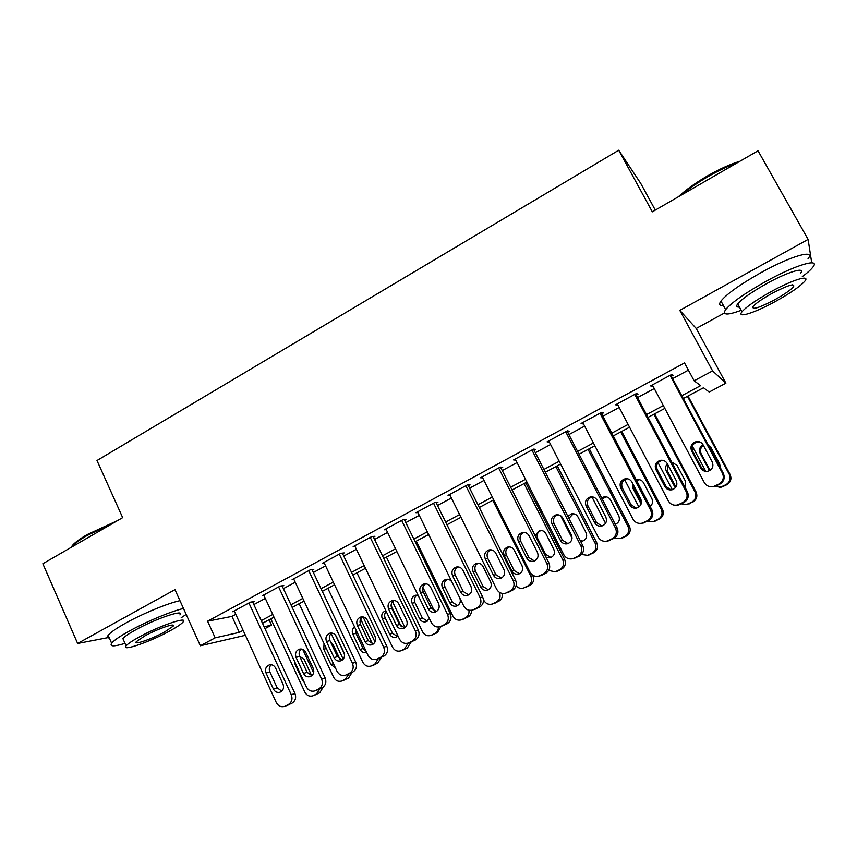 <?xml version="1.0" encoding="UTF-8"?>
<svg xmlns="http://www.w3.org/2000/svg" width="857" height="857" viewBox="0 0 857 857"><rect width="100%" height="100%" fill="white"/><g stroke="black" fill="none" stroke-linecap="round" stroke-linejoin="round"><path stroke-width="1.29" d="M269.087 619.772L271.562 625.117L264.963 628.631M655.305 210.104L640.768 183.462L618.722 150.221L96.991 460.53L122.669 517.639L42.85 563.724L77.633 643.478L109.064 637.426M811.718 262.799L808.119 239.403L679.815 310.373L696.216 328.467L724.401 313.03M696.216 328.467L725.89 383.165L709.21 392.045L703.468 387.76L683.297 398.537M618.722 150.221L652.316 211.829L758.027 150.789L808.119 239.403M252.794 602.289L254.261 601.496L250.383 602.192L232.75 611.727L234.432 611.405M282.328 586.338L283.817 585.535L280.11 586.124L262.231 595.797L263.945 595.497M312.28 570.162L313.791 569.348L310.255 569.83L292.119 579.632L293.887 579.364M342.65 553.751L344.171 552.926L340.818 553.311L322.436 563.253L324.235 563.017M373.438 537.125L374.991 536.278L371.82 536.557L353.17 546.637L355.023 546.445M404.665 520.253L406.239 519.406L403.251 519.567L384.343 529.787L386.25 529.647M436.342 503.145L437.927 502.277L435.142 502.331L415.956 512.7L417.937 512.625M468.468 485.79L470.086 484.912L467.493 484.848L448.029 495.367L450.075 495.367M501.056 468.179L502.695 467.301L500.317 467.108L480.563 477.778L482.705 477.885M534.115 450.321L535.786 449.422L533.611 449.1L513.579 459.93L515.818 460.166M567.666 432.196L569.359 431.285L567.409 430.835L547.077 441.826L549.358 442.083M601.71 413.802L603.424 412.881L601.71 412.303L581.067 423.454L583.392 423.701M636.269 395.141L638.004 394.199L636.515 393.481L615.572 404.804L617.929 405.05M681.786 395.72L700.63 385.639L694.138 380.797L684.529 362.94L207.587 621.196L231.968 616.397L235.771 614.34M253.854 604.592L265.306 598.411M283.41 588.641L295.237 582.257M313.373 572.476L325.596 565.888M343.753 556.086L356.383 549.273M374.563 539.46L387.6 532.433M405.811 522.609L419.266 515.346M437.498 505.501L451.393 498.013M469.647 488.158L483.98 480.434M502.256 470.568L517.05 462.587M535.346 452.721L550.601 444.494M568.909 434.606L584.645 426.122M602.974 416.223L619.204 407.471M637.554 397.573L654.277 388.553M672.638 378.644L688.407 370.138M671.331 376.202L673.099 375.248L671.856 374.38L650.581 385.875L651.984 386.657L652.98 386.111M245.402 635.294L200.367 645.771L174.967 589.637L77.633 643.478M200.367 645.771L215.161 637.833L239.307 632.391L243.12 630.345M207.587 621.196L215.161 637.833M694.138 380.797L712.585 370.899L725.89 383.165M679.815 310.373L712.585 370.899M264.117 626.788L271.562 625.117M664.839 408.393L648.021 417.38M629.584 427.225L613.28 435.934M594.854 445.769L579.043 454.221M560.639 464.044L545.309 472.239M526.926 482.052L512.068 489.99M493.696 499.802L479.299 507.494M460.959 517.296L447 524.741M428.682 534.532L415.163 541.753M396.866 551.522L383.765 558.518M365.5 568.277L352.816 575.047M334.573 584.795L322.286 591.351M304.074 601.078L292.183 607.431M273.994 617.147L262.499 623.285M261.278 620.639L272.762 614.49M290.941 604.774L302.821 598.411M321.032 588.673L333.298 582.117M351.531 572.358L364.204 565.588M382.468 555.818L395.548 548.823M413.835 539.042L427.343 531.811M445.651 522.02L459.598 514.564M477.938 504.752L492.325 497.06M510.676 487.237L525.523 479.299M543.906 469.475L559.214 461.28M577.607 451.435L593.408 442.994M611.823 433.139L628.117 424.429M646.542 414.574L663.339 405.586M231.968 616.397L239.307 632.391M651.352 385.468L651.984 386.657M616.579 404.258L617.201 405.447M582.321 422.78L582.931 423.958M548.555 441.034L549.155 442.201M670.067 375.345L722.408 473.128C724.283 477.703 723.126 481.334 718.948 484.034L713.463 486.572C709.435 487.269 706.361 485.898 704.24 482.47L652.348 384.922M711.503 486.797L714.427 486.637L719.869 484.109C724.026 481.43 725.172 477.82 723.308 473.289L670.699 375.012M712.253 461.966C713.86 466.476 712.392 469.572 707.85 471.254C704.7 471.725 702.312 470.632 700.672 467.954L691.588 450.921C689.992 446.261 691.567 443.144 696.312 441.58C699.312 441.248 701.583 442.351 703.126 444.89L712.253 461.966M705.868 471.371L701.722 468.158L692.713 451.232C691.117 446.604 692.681 443.519 697.394 441.966L700.148 442.094M705.782 471.35L692.349 446.143M687.443 396.32L729.275 474.339L730.078 474.489C731.846 478.774 730.764 482.18 726.822 484.719L721.669 487.108L718.927 487.269M688.01 396.02L730.078 474.489M703.49 445.565C700.512 447.633 699.708 450.311 701.09 453.621L710.078 470.332M708.171 444.987L711.021 447.643L719.655 463.787L720.287 467.643M703.136 444.922C699.666 446.872 698.648 449.679 700.094 453.332L709.532 470.643M715.316 486.369L720.801 487.044L725.997 484.644C729.96 482.095 731.053 478.656 729.275 474.339M678.241 196.853C685.632 189.965 695.348 183.002 707.411 175.953C719.537 169.011 730.346 164.126 739.816 161.309M736.806 163.044C727.947 166.151 718.295 170.704 707.861 176.703C697.459 182.755 688.632 188.872 681.358 195.053M802.281 276.682C807.369 272.869 810.883 269.719 812.8 267.234C820.952 257.486 795.874 264.759 766.019 281.342C745.076 293.115 731.61 302.532 725.643 309.602C721.969 315.226 727.164 315.462 741.219 310.298M808.033 258.782C816.068 248.851 790.925 255.932 761.145 272.558C740.244 284.363 726.854 293.865 720.962 301.064C718.637 304.364 719.473 305.895 723.469 305.638M739.43 307.052C736.57 307.277 735.992 306.217 737.695 303.892C742.066 298.761 751.782 291.969 766.854 283.517C788.194 271.669 806.276 266.377 800.438 273.404M775.092 301.653C790.154 293.319 800.063 286.495 804.809 281.203C810.733 274.294 792.704 279.714 771.311 291.53C756.195 299.961 746.436 306.71 742.023 311.744C736.217 318.729 754.439 313.019 775.092 301.653M772.007 293.405C762.28 298.836 755.97 303.185 753.089 306.463C751.632 310.213 758.756 308.038 774.449 299.929C784.155 294.54 790.529 290.159 793.55 286.774C795.114 282.981 787.937 285.188 772.007 293.405M70.788 547.591L73.188 544.57C76.177 541.603 80.869 538.271 87.264 534.543L117.452 520.649M113.285 523.059L87.103 535.507C80.547 539.321 75.737 542.749 72.674 545.78L71.292 547.302M181.191 617.768L186.183 614.426M183.494 608.502C171.807 611.052 146.654 621.475 129.482 630.977C119.83 636.333 113.874 640.415 111.624 643.243C109.471 646.66 113.927 646.703 125.004 643.393M179.959 600.682C168.229 603.114 143.076 613.451 125.936 622.985C116.295 628.352 110.371 632.477 108.143 635.348C106.996 636.965 107.393 637.865 109.342 638.058M123.729 640.511L122.905 638.636C124.544 636.59 128.839 633.644 135.813 629.788C156.178 618.422 185.54 608.695 179.916 614.93M169.857 630.923C176.949 627.035 181.363 624.057 183.109 621.989C188.786 615.862 159.466 625.749 139.07 637.094C132.085 640.94 127.757 643.864 126.108 645.878C120.751 652.027 150.318 641.764 169.857 630.923M144.747 635.958L136.359 641.636C132.867 645.589 151.893 639.022 164.576 631.984L173.082 626.242C176.703 622.289 157.795 628.706 144.747 635.958M634.758 394.434L686.221 491.736C688.064 496.278 686.928 499.877 682.804 502.534L677.523 505.009C673.516 505.748 670.453 504.387 668.331 500.927L617.308 403.872M676.612 505.191L683.982 502.481C688.075 499.845 689.21 496.267 687.368 491.757L635.637 393.963M676.237 480.606C677.812 485.03 676.398 488.094 671.995 489.786C668.856 490.3 666.467 489.208 664.818 486.508L655.894 469.55C654.33 464.987 655.841 461.912 660.426 460.327C663.425 459.952 665.707 461.045 667.26 463.616L676.237 480.606M670.988 489.936L666.125 486.572L657.265 469.732C655.701 465.201 657.201 462.148 661.754 460.573L663.447 460.488M599.975 413.235L650.581 510.054C652.391 514.575 651.277 518.142 647.206 520.767L642.118 523.177C638.133 523.948 635.08 522.588 632.959 519.106L582.781 422.533M641.872 523.231L648.631 520.585C652.67 517.982 653.784 514.436 651.973 509.947L601.1 412.624M640.757 498.967C642.3 503.316 640.94 506.337 636.676 508.04C633.548 508.587 631.159 507.505 629.509 504.784L620.736 487.912C619.204 483.434 620.65 480.391 625.096 478.784C628.085 478.367 630.366 479.459 631.93 482.062L640.757 498.967M636.312 508.115L631.052 504.709L622.343 487.965C620.811 483.519 622.246 480.498 626.66 478.902L627.57 478.784M565.706 431.757L615.476 528.094C617.254 532.593 616.151 536.139 612.144 538.721L607.217 541.067C603.264 541.87 600.232 540.521 598.111 537.018L548.759 440.916M607.677 540.981L613.805 538.421C617.779 535.85 618.883 532.326 617.104 527.869L567.066 431.028M605.803 517.05C607.324 521.335 606.006 524.323 601.86 526.027C598.754 526.605 596.376 525.523 594.737 522.781L586.102 505.994C584.592 501.591 585.995 498.592 590.302 496.974C593.29 496.524 595.561 497.606 597.136 500.242L605.803 517.05M601.957 526.005L596.504 522.588L587.934 505.919C586.434 501.549 587.816 498.57 592.101 496.964L592.444 496.899M531.94 450.011L580.885 545.877C582.642 550.344 581.549 553.858 577.607 556.418L572.83 558.7C568.909 559.525 565.888 558.186 563.788 554.672L515.239 459.031M573.976 558.443L579.493 555.989C583.413 553.451 584.495 549.958 582.749 545.523L533.525 449.154M571.373 534.864C572.862 539.085 571.587 542.042 567.559 543.745C564.463 544.345 562.106 543.263 560.467 540.51L551.972 523.809C550.494 519.481 551.844 516.514 556.032 514.886C559 514.414 561.271 515.496 562.845 518.142L571.373 534.864M567.998 543.617L562.46 540.199L554.029 523.616C552.561 519.363 553.879 516.417 557.971 514.768M672.306 489.711L658.069 462.684M653.848 414.263L695.006 491.918L696.045 491.939C697.78 496.214 696.709 499.588 692.831 502.095L685.879 504.655M654.63 413.845L696.045 491.939M667.914 464.858L667.485 471.104L675.916 487.076M673.388 462.362L671.856 462.416M685.182 487.612L685.546 481.398L677.041 465.34L671.695 462.116M667.389 463.851C665.461 465.983 665.086 468.34 666.275 470.943L675.305 487.869M681.326 503.852L686.778 504.484L691.77 502.138C695.68 499.62 696.762 496.214 695.006 491.918M638.894 507.012L624.646 479.684M620.725 431.96L661.229 509.251L662.482 509.154C664.196 513.397 663.136 516.76 659.312 519.224L652.948 521.731M621.732 431.425L662.482 509.154M639.365 479.663L636.58 480.498M633.687 485.426L634.362 488.351L641.475 501.988M650.12 506.401C652.606 504.302 653.195 501.763 651.92 498.763L643.543 482.78C642.064 480.316 639.9 479.277 637.051 479.674L636.258 479.888M632.637 483.412L632.927 488.308L641.122 504.012M647.742 521.045L653.216 521.667L658.037 519.385C661.893 516.9 662.954 513.525 661.229 509.251M605.556 523.327L591.983 496.985M588.063 449.4L627.935 526.337L629.402 526.123C631.084 530.344 630.045 533.675 626.274 536.118L620.447 538.55M589.284 448.757L629.402 526.123M606.028 496.803L602.214 499.053M615.272 524.313C619.022 522.609 620.189 519.792 618.765 515.882L610.527 499.974C609.038 497.488 606.874 496.449 604.035 496.878L601.668 497.981M614.576 537.971L620.114 538.614L624.785 536.386C628.577 533.932 629.638 530.579 627.935 526.337M572.058 538.153L560.596 515.678M555.85 466.604L595.112 543.177L596.783 542.856C598.443 547.055 597.404 550.365 593.687 552.765L588.448 555.09M557.275 465.844L596.783 542.856M580.168 540.456L582.814 541.056M580.618 541.356L582.449 541.163C586.274 539.556 587.484 536.75 586.07 532.754L577.961 516.921C576.472 514.414 574.319 513.397 571.48 513.846L573.258 513.729L568.909 518.421M571.48 513.846L567.88 516.417M581.539 554.447L587.463 555.325L591.994 553.151C595.744 550.73 596.783 547.409 595.112 543.177M498.667 467.997L546.809 563.392C548.534 567.837 547.462 571.319 543.574 573.847L538.935 576.075C535.047 576.922 532.058 575.583 529.958 572.058L482.202 476.888M540.617 575.636L545.684 573.301C549.541 570.794 550.612 567.334 548.898 562.92L500.52 467.119M537.446 552.422C538.903 556.579 537.671 559.514 533.74 561.206C530.676 561.828 528.33 560.757 526.701 557.993L518.346 541.367C516.9 537.114 518.206 534.168 522.267 532.54C525.234 532.036 527.494 533.118 529.058 535.775L537.446 552.422M534.447 560.971L528.919 557.553L520.617 541.046C519.192 537.05 520.36 534.157 524.098 532.401M524.088 483.573L562.738 559.782L564.613 559.364C566.241 563.542 565.224 566.82 561.56 569.198L556.75 571.415M525.716 482.705L564.613 559.364M541.078 530.44C537.478 532.09 536.353 534.832 537.714 538.657L545.609 554.286L550.933 557.521M546.005 557.189L550.323 557.725C554.051 556.118 555.229 553.343 553.836 549.401L545.855 533.643C544.366 531.115 542.213 530.097 539.396 530.579L535.068 535.529M548.694 570.451L555.261 571.801L559.664 569.68C563.36 567.291 564.388 563.992 562.738 559.782M465.865 485.726L513.236 580.66C514.928 585.074 513.868 588.534 510.033 591.019L505.534 593.205C501.677 594.062 498.71 592.723 496.632 589.188L449.646 494.489M505.534 593.205L512.357 590.366C516.16 587.891 517.221 584.453 515.539 580.071L467.997 484.858M504.023 569.723C505.448 573.826 504.248 576.729 500.424 578.421C497.381 579.053 495.046 577.982 493.428 575.208L485.212 558.668C483.787 554.468 485.051 551.565 489.015 549.937C491.95 549.412 494.2 550.483 495.764 553.161L504.023 569.723M501.345 578.068L495.849 574.661L487.697 558.239C486.315 554.436 487.344 551.619 490.782 549.776M492.764 500.306L530.826 576.161L532.893 575.636C534.5 579.793 533.493 583.039 529.872 585.395L523.498 588.052L527.783 585.984C531.426 583.617 532.433 580.35 530.826 576.161M532.615 575.079L532.893 575.636M509.379 546.916C506.058 548.651 505.062 551.33 506.38 554.961L514.157 570.526L519.438 573.751M522.052 565.813L514.189 550.13C512.7 547.591 510.558 546.573 507.762 547.077C503.991 548.619 502.791 551.372 504.152 555.357L511.972 571.019C513.514 573.644 515.732 574.651 518.624 574.051C522.267 572.444 523.413 569.701 522.052 565.813M516.064 585.834C518.153 588.052 520.628 588.791 523.498 588.052M433.535 503.198L480.145 597.672C481.816 602.064 480.756 605.492 476.985 607.945L472.603 610.077C468.779 610.945 465.844 609.616 463.776 606.081L417.552 511.843M472.603 610.077L479.524 607.174C483.273 604.731 484.323 601.335 482.662 596.965L435.924 502.32M471.071 586.777C472.475 590.827 471.307 593.697 467.568 595.379C464.558 596.022 462.244 594.962 460.637 592.176L452.55 575.722C451.157 571.576 452.378 568.694 456.245 567.077C459.159 566.531 461.398 567.602 462.951 570.291L471.071 586.777M468.672 594.929L463.273 591.523L455.238 575.176C453.899 571.565 454.821 568.812 458.002 566.906M499.31 592.251L499.342 592.316C500.927 596.483 499.931 599.729 496.332 602.064L492.164 604.089C488.522 604.913 485.726 603.66 483.766 600.307L483.444 599.664M478.163 563.178C475.089 564.967 474.189 567.591 475.464 571.051L483.123 586.542L488.351 589.766M502.213 593.408C502.77 596.943 501.57 599.6 498.613 601.368L492.164 604.089M490.697 581.999L482.952 566.391C481.473 563.842 479.352 562.824 476.567 563.349C472.893 564.881 471.714 567.623 473.053 571.544L480.756 587.131C482.298 589.766 484.494 590.773 487.365 590.162C490.922 588.566 492.036 585.845 490.697 581.999M401.676 520.424L447.536 614.437C449.175 618.808 448.136 622.203 444.408 624.635L440.144 626.713C436.363 627.592 433.449 626.263 431.403 622.728L385.907 528.94M440.144 626.713L447.15 623.757C450.846 621.336 451.885 617.961 450.246 613.623L404.3 519.513M438.602 603.574C439.984 607.581 438.838 610.43 435.195 612.102C432.207 612.755 429.914 611.684 428.307 608.909L420.358 592.53C418.987 588.438 420.176 585.588 423.947 583.971C426.85 583.413 429.068 584.485 430.61 587.174L438.602 603.574M436.438 611.544L431.146 608.138L423.24 591.876C421.955 588.427 422.78 585.727 425.715 583.799M468.94 610.227C469.379 613.666 468.168 616.226 465.319 617.918L461.259 619.9C457.649 620.736 454.874 619.482 452.925 616.129L416.298 541.142M447.408 579.225C444.547 581.046 443.733 583.606 444.976 586.927L452.517 602.342L457.649 605.567M471.489 610.334C471.564 613.398 470.332 615.669 467.783 617.126L461.259 619.9M459.77 597.972L452.153 582.428C450.675 579.878 448.565 578.861 445.801 579.396C442.212 580.928 441.066 583.638 442.383 587.516L449.968 603.028C451.5 605.674 453.685 606.681 456.524 606.049C460.005 604.464 461.087 601.764 459.77 597.972M370.256 537.403L415.388 630.956C417.005 635.305 415.977 638.679 412.303 641.079L408.146 643.114C404.397 644.003 401.515 642.675 399.491 639.129L354.712 545.802M408.146 643.114L415.238 640.093C418.891 637.715 419.909 634.362 418.302 630.045L373.116 536.45M406.593 620.147C407.943 624.11 406.839 626.917 403.272 628.577C400.315 629.242 398.034 628.181 396.448 625.396L388.628 609.102C387.278 605.063 388.435 602.235 392.12 600.628C394.991 600.061 397.198 601.121 398.73 603.821L406.593 620.147M404.654 627.924L399.48 624.517L391.703 608.341C390.449 605.031 391.199 602.407 393.92 600.446M438.42 627.024C438.398 629.991 437.166 632.166 434.724 633.559L430.76 635.498C427.193 636.344 424.429 635.091 422.501 631.738L386.421 557.093M422.865 587.313L434.478 611.191M417.08 595.047C414.424 596.89 413.695 599.407 414.895 602.578L422.319 617.929L427.343 621.143M441.044 626.424L437.37 632.68L430.76 635.498M418.045 595.187L415.452 595.229C411.938 596.761 410.835 599.439 412.121 603.264L419.598 618.711C421.108 621.357 423.283 622.364 426.1 621.732L429.432 618.647M339.286 554.147L383.7 647.249C385.286 651.577 384.268 654.919 380.658 657.287L376.598 659.279C372.891 660.169 370.031 658.851 368.028 655.305L323.957 562.428M376.598 659.279L383.786 656.194C387.375 653.848 388.382 650.527 386.807 646.232L342.35 553.14M375.045 636.472C376.373 640.393 375.28 643.178 371.788 644.828C368.864 645.503 366.614 644.443 365.039 641.647L357.337 625.439C356.009 621.443 357.144 618.647 360.743 617.04C363.593 616.462 365.778 617.522 367.299 620.232L375.045 636.472M373.298 644.068L368.253 640.672L360.604 624.571C359.394 621.4 360.058 618.829 362.597 616.858M408.189 643.093L404.547 648.995L400.669 650.892C397.134 651.749 394.402 650.495 392.485 647.142L356.951 572.84M391.071 605.417L401.355 626.81M392.485 601.646L405.007 627.667M386.207 611.448C384.525 613.376 384.193 615.572 385.211 618.026L392.527 633.302L397.434 636.526M410.985 642.161L407.354 648.01L400.669 650.892M385.875 610.752L385.511 610.848C382.083 612.369 381.001 615.026 382.276 618.808L389.635 634.191C391.135 636.826 393.288 637.833 396.084 637.19L398.012 636.055M308.734 570.655L352.463 663.307C354.016 667.614 353.02 670.924 349.452 673.27L345.489 675.22C341.814 676.119 338.986 674.791 337.005 671.256L293.63 578.818M345.489 675.22L352.763 672.081C356.308 669.756 357.305 666.457 355.751 662.193L312.012 569.594M343.936 652.573C345.232 656.451 344.171 659.215 340.754 660.854C337.862 661.529 335.633 660.468 334.069 657.673L326.485 641.539C325.189 637.597 326.292 634.823 329.806 633.227C332.634 632.637 334.798 633.698 336.308 636.408L343.936 652.573M342.361 659.997L337.465 656.601L329.934 640.575C328.767 637.533 329.367 635.026 331.723 633.044M378.344 658.669L374.766 664.218L370.974 666.082C367.482 666.939 364.771 665.685 362.875 662.332L327.867 588.373M360.636 619.043L372.506 643.993M363.057 616.922L375.012 642.032M355.569 629.049L355.923 633.28L363.132 648.481L366.143 651.341M381.322 657.458L377.755 663.147L370.974 666.082M354.562 626.928C352.281 628.813 351.691 631.223 352.816 634.148L360.069 649.456C361.558 652.091 363.689 653.098 366.453 652.456L366.635 652.391M278.621 586.938L321.654 679.14C323.196 683.425 322.2 686.714 318.686 689.028L314.808 690.935C311.177 691.835 308.381 690.517 306.41 686.982L263.71 594.994M314.808 690.935L322.178 687.743C325.671 685.45 326.656 682.183 325.124 677.93L282.082 585.813M313.255 668.449C314.54 672.284 313.501 675.027 310.148 676.644C307.288 677.33 305.081 676.269 303.528 673.484L296.072 657.426C294.797 653.516 295.869 650.774 299.307 649.188C302.114 648.588 304.256 649.649 305.756 652.359L313.255 668.449M311.852 675.691L307.106 672.306L299.693 656.355C298.568 653.43 299.104 650.988 301.289 649.017M348.895 673.998L345.382 679.237L341.675 681.069C338.215 681.926 335.537 680.683 333.652 677.319L299.168 603.703M331.123 633.537L343.196 659.183M335.483 635.101L344.428 654.062M352.066 672.445L348.531 678.08L341.675 681.069M340.004 659.333L333.009 644.464L330.523 641.829M324.042 643.628L323.753 649.285L330.888 664.518L335.355 667.732M248.916 602.996L291.284 694.759C292.794 699.012 291.808 702.279 288.348 704.561L284.556 706.436C280.967 707.336 278.204 706.018 276.254 702.483L234.207 610.934M284.824 706.339L292.012 703.19C295.461 700.919 296.436 697.673 294.926 693.452L252.569 601.807M283.014 684.1C284.267 687.903 283.249 690.613 279.971 692.231C277.132 692.906 274.947 691.856 273.415 689.06L266.077 673.088C264.813 669.221 265.874 666.5 269.237 664.925C272.012 664.325 274.144 665.386 275.622 668.096L283.014 684.1M281.76 691.171L277.165 687.796L269.859 671.92C268.777 669.113 269.259 666.725 271.283 664.753M319.843 688.932L316.394 694.063L312.762 695.852C309.334 696.72 306.688 695.466 304.824 692.113L270.844 618.829M302.703 649.381L313.641 672.841M323.185 687.1L319.704 692.82L313.03 695.755M311.648 675.68L304.203 659.462L299.65 656.258M294.508 661.325L295.065 664.218L302.103 679.376L303.924 681.626M723.308 473.289L722.408 473.128M719.869 484.109L718.948 484.034M716.259 485.962L715.306 485.887M700.672 467.954L701.722 468.158M691.588 450.921L692.713 451.232M722.547 486.401L723.404 486.465M725.997 484.644L726.822 484.719M709.628 469.625L708.685 469.443M701.09 453.621L700.094 453.332M687.368 491.757L686.221 491.736M683.982 502.481L682.804 502.534M680.426 504.312L679.226 504.377M664.818 486.508L666.125 486.572M655.894 469.55L657.265 469.732M651.973 509.947L650.581 510.054M648.631 520.585L647.206 520.767M645.128 522.384L643.682 522.577M629.509 504.784L631.052 504.709M620.736 487.912L622.343 487.965M617.104 527.869L615.476 528.094M613.805 538.421L612.144 538.721M610.355 540.189L608.674 540.51M594.737 522.781L596.504 522.588M586.102 505.994L587.934 505.919M582.749 545.523L580.885 545.877M579.493 555.989L577.607 556.418M576.086 557.736L574.179 558.175M560.467 540.51L562.46 540.199M551.972 523.809L554.029 523.616M688.375 503.873L689.457 503.82M691.77 502.138L692.831 502.095M675.894 487.033L674.727 486.98M667.485 471.104L666.275 470.943M654.694 521.099L655.991 520.927M658.037 519.385L659.312 519.224M634.362 488.351L632.927 488.308M621.486 538.078L622.996 537.789M624.785 536.386L626.274 536.118M588.738 554.811L590.452 554.425M591.994 553.151L593.687 552.765M548.898 562.92L546.809 563.392M545.684 573.301L543.574 573.847M542.331 575.015L540.199 575.572M526.701 557.993L528.919 557.553M518.346 541.367L520.617 541.046M556.461 571.319L558.368 570.826M559.664 569.68L561.56 569.198M545.609 554.286L544.634 554.479M537.714 538.657L536.718 538.796M515.539 580.071L513.236 580.66M512.357 590.366L510.033 591.019M509.058 592.058L506.712 592.723M493.428 575.208L495.849 574.661M485.212 558.668L487.697 558.239M524.613 587.602L526.723 587.002M527.783 585.984L529.872 585.395M514.157 570.526L511.972 571.019M506.38 554.961L504.152 555.357M482.662 596.965L480.145 597.672M479.524 607.174L476.985 607.945M476.267 608.845L473.707 609.627M460.637 592.176L463.273 591.523M452.55 575.722L455.238 575.176M493.214 603.66L495.507 602.953M496.332 602.064L498.613 601.368M483.123 586.542L480.756 587.131M475.464 571.051L473.053 571.544M450.246 613.623L447.536 614.437M447.15 623.757L444.408 624.635M443.937 625.396L441.184 626.285M428.307 608.909L431.146 608.138M420.358 592.53L423.24 591.876M462.244 619.493L464.719 618.69M465.319 617.918L467.783 617.126M452.517 602.342L449.968 603.028M444.976 586.927L442.383 587.516M418.302 630.045L415.388 630.956M415.238 640.093L412.303 641.079M412.078 641.711L409.121 642.707M396.448 625.396L399.48 624.517M388.628 609.102L391.703 608.341M431.692 635.112L434.349 634.223M434.724 633.559L437.37 632.68M422.319 617.929L419.598 618.711M414.895 602.578L412.121 603.264M386.807 646.232L383.7 647.249M383.786 656.194L380.658 657.287M380.658 657.801L377.519 658.894M365.039 641.647L368.253 640.672M357.337 625.439L360.604 624.571M401.547 650.527L404.375 649.542M404.547 648.995L407.354 648.01M392.527 633.302L389.635 634.191M385.211 618.026L382.276 618.808M355.751 662.193L352.463 663.307M352.763 672.081L349.452 673.27M349.688 673.656L346.357 674.855M334.069 657.673L337.465 656.601M326.485 641.539L329.934 640.575M371.809 665.728L374.809 664.646M374.766 664.218L377.755 663.147M363.132 648.481L360.069 649.456M355.923 633.28L352.816 634.148M325.124 677.93L321.654 679.14M322.178 687.743L318.686 689.028M319.136 689.296L315.633 690.581M303.528 673.484L307.106 672.306M296.072 657.426L299.693 656.355M342.468 680.726L345.628 679.569M345.382 679.237L348.531 678.08M333.448 663.682L330.888 664.518M326.335 648.524L323.753 649.285M294.926 693.452L291.284 694.759M292.012 703.19L288.348 704.561M289.023 704.722L285.338 706.104M273.415 689.06L277.165 687.796M266.077 673.088L269.859 671.92M313.512 695.53L316.833 694.288M316.394 694.063L319.704 692.82M302.778 679.151L302.103 679.376M295.751 664.004L295.065 664.218M714.427 486.637L713.463 486.572M696.312 441.58L697.394 441.966M720.801 487.044L721.669 487.108M792.457 284.824L793.55 286.774M737.695 303.892L742.023 311.744M725.643 309.602L720.962 301.064M172.568 625.085L173.082 626.242M122.905 638.636L126.108 645.878M111.624 643.243L108.143 635.348M73.188 544.57L72.674 545.78M678.744 504.944L677.523 505.009M660.426 460.327L661.754 460.573M643.575 522.974L642.118 523.177M625.096 478.784L626.66 478.902M608.909 540.746L607.217 541.067M590.302 496.974L592.101 496.964M574.747 558.261L572.83 558.7M556.032 514.886L557.896 514.768M686.778 504.484L687.86 504.419M653.216 521.667L654.512 521.485M638.454 479.77L637.051 479.674M620.114 538.614L621.625 538.325M605.653 496.867L604.035 496.878M587.463 555.325L589.188 554.929M541.078 575.518L538.935 576.075M522.267 532.54L523.67 532.379M555.261 571.801L557.179 571.298M540.735 530.419L539.396 530.579M489.015 549.937L490.075 549.776M508.769 546.916L507.762 547.077M456.245 567.077L457.038 566.927M477.328 563.21L476.567 563.349M423.947 583.971L424.547 583.853M446.368 579.278L445.801 579.396"/></g></svg>
